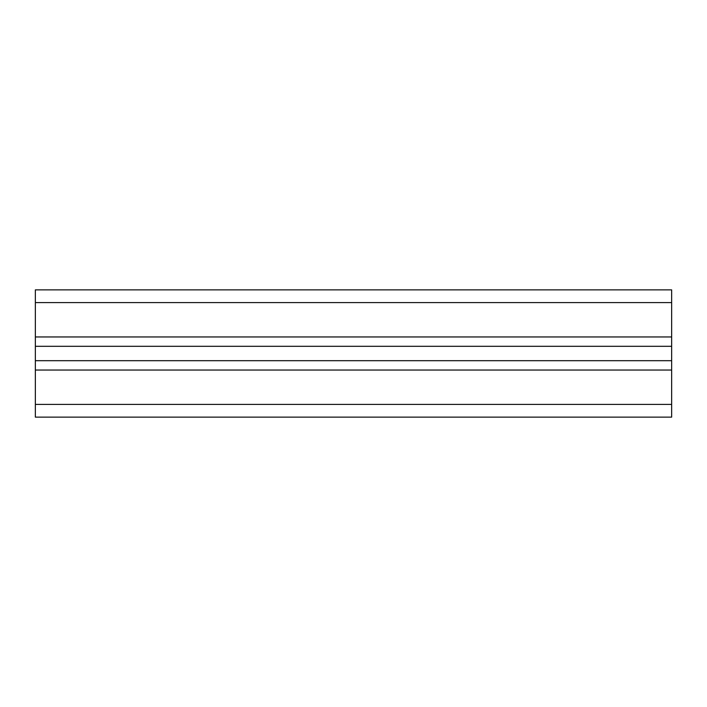 <?xml version="1.0" encoding="UTF-8"?>
<svg xmlns="http://www.w3.org/2000/svg" width="707" height="707" viewBox="0 0 707 707"><rect width="100%" height="100%" fill="white"/><g stroke="black" fill="none" stroke-linecap="round" stroke-linejoin="round"><path stroke-width="1.06" d="M35.35 336.956L671.65 336.956L671.65 370.044L35.35 370.044L35.35 302.596L671.65 302.596L671.65 289.87L35.35 289.87L35.35 302.596M671.65 370.044L671.65 404.404L35.35 404.404L35.35 370.044M35.35 404.404L35.35 417.13L671.65 417.13L671.65 404.404M671.65 302.596L671.65 336.956M671.65 360.694L35.35 360.694M671.65 346.306L35.35 346.306"/></g></svg>
